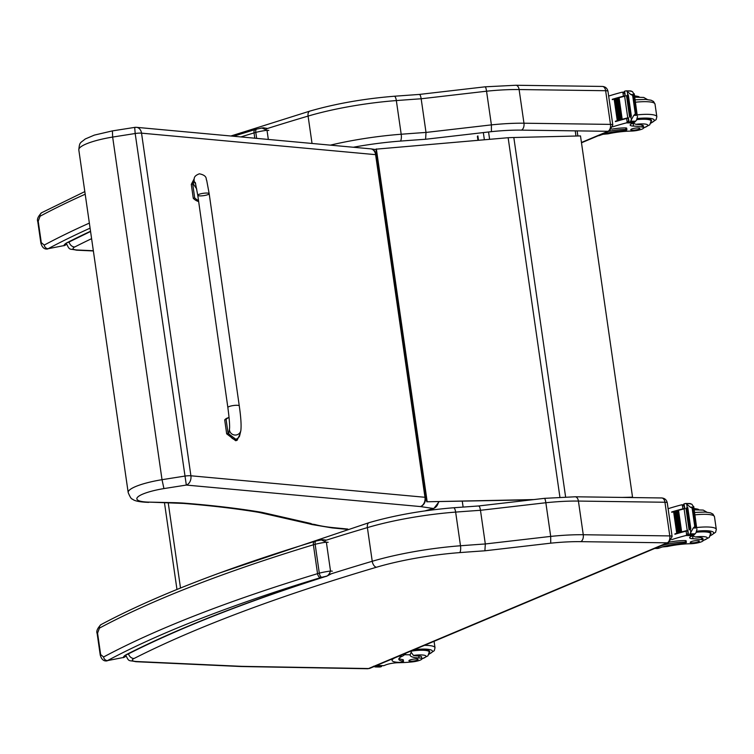 <?xml version="1.0" encoding="UTF-8"?>
<svg xmlns="http://www.w3.org/2000/svg" width="754" height="754" viewBox="0 0 754 754"><rect width="100%" height="100%" fill="white"/><g stroke="black" fill="none" stroke-linecap="round" stroke-linejoin="round"><path stroke-width="1.13" d="M621.984 497.423L632.54 497.169L580.495 135.918L513.823 137.511A61.479 12.479 171.8 0 0 508.139 137.718L375.973 149.169L426.773 501.778L533.86 499.572M531.542 499.836L426.773 501.778M632.54 497.169L628.007 497.499M427.15 501.542L376.35 148.934M419.149 94.58C419.94 94.099 420.609 95.504 421.166 98.774L426.01 132.44A771.889 156.7 171.8 0 0 401.194 134.24A5.683 1.753 85.6 0 1 400.374 141.092A766.205 155.541 -8.2 0 1 425.595 139.264L426.01 132.44L491.401 124.881L486.547 91.206A76.851 15.598 -8.2 0 1 519.11 89.547L523.964 123.213A76.851 15.598 171.8 0 0 491.401 124.881L491.429 131.648A71.168 14.449 -8.2 0 1 521.429 130.131L607.95 131.3A5.683 3.421 -89.2 0 0 610.486 124.391L523.964 123.213A5.683 3.421 90.8 0 1 521.429 130.131M607.95 131.3L609.449 131.017L612.814 124.985A5.768 1.169 171.8 0 0 610.486 124.391L605.632 90.716A5.768 1.169 -8.2 0 1 607.969 91.319C607.281 88.312 605.424 86.682 602.38 86.437A5.683 3.421 90.8 0 1 605.632 90.716L519.11 89.547A5.683 3.421 90.8 0 0 515.859 85.259L485.161 86.814L419.431 94.42L394.295 96.239A5.683 1.753 85.6 0 1 396.34 100.574A771.889 156.7 -8.2 0 1 421.166 98.774L486.547 91.206C486.019 87.935 485.501 86.522 484.992 86.955M667.271 542.842L668.751 542.541L672.116 536.509A5.768 1.169 171.8 0 0 669.788 535.915A5.683 3.421 90.8 0 1 667.252 542.823L368.555 668.544L242.288 666.357A13.525 2.743 -8.2 0 1 241.44 666.329L136.851 661.531A13.525 2.743 -8.2 0 1 134.052 658.487A918.485 186.455 -8.2 0 1 376.444 567.244A94.222 19.123 -8.2 0 1 459.676 552.616A766.205 155.541 -8.2 0 1 484.897 550.797L550.731 543.172A71.168 14.449 -8.2 0 1 580.731 541.655L667.252 542.823M550.731 543.172L550.703 536.405L545.849 502.739A76.851 15.598 -8.2 0 1 578.412 501.071L664.934 502.249L669.788 535.915L583.266 534.737A76.851 15.598 171.8 0 0 550.703 536.405L485.312 543.964L484.897 550.797M459.676 552.616A5.683 1.753 85.6 0 0 460.496 545.764A771.889 156.7 171.8 0 1 485.312 543.964L480.468 510.298L545.849 502.739C545.321 499.459 544.803 498.045 544.294 498.488M376.444 567.244A5.683 3.242 73.5 0 1 372.24 561.278A99.914 20.283 171.8 0 1 460.496 545.764L455.642 512.098A5.683 1.753 -94.4 0 0 453.597 507.762L478.733 505.953L544.463 498.347L575.161 496.782L661.682 497.96A5.683 3.421 -89.2 0 1 664.934 502.249A5.768 1.169 -8.2 0 1 667.271 502.843C666.583 499.836 664.726 498.206 661.682 497.96M478.451 506.104C479.242 505.632 479.912 507.027 480.468 510.298A771.889 156.7 -8.2 0 0 455.642 512.098A99.914 20.283 -8.2 0 0 367.387 527.611A5.683 3.242 -106.5 0 1 369.187 522.616L219.414 573.068M426.151 497.442L425.482 497.338L376.105 154.711A7.681 6.22 -81.6 0 0 371.072 148.887A7.681 7.681 0 0 0 370.648 148.84L136.578 127.341A7.681 7.681 0 0 0 134.683 127.398L135.183 133.515A7.681 1.565 -8.2 0 1 141.535 133.156A7.681 5.74 -84.8 0 0 136.578 127.341L136.578 127.341A7.681 5.74 -84.8 0 0 134.806 127.539M112.412 131.055L112.657 137.058L135.183 133.515L186.323 485.067A7.681 5.74 -84.8 0 0 190.903 475.783L141.535 133.156L375.605 154.655L424.973 497.282A7.681 5.74 95.2 0 1 420.393 506.565L433.343 508.479L424.879 510.92M128.18 492.532L78.812 149.905A39.076 7.936 -8.2 0 1 112.657 137.058L162.025 479.685A39.076 7.936 171.8 0 0 128.18 492.532C130.046 497.103 131.479 499.289 132.487 499.11C134.306 500.967 139.697 502.051 148.67 502.381L148.642 502.381M78.812 149.905C79.604 141.771 80.018 143.383 85.23 138.99L94.344 135.107L112.261 130.923L134.683 127.398M462.259 501.118L463.116 507.056M314.767 524.492L312.033 524.548L332.175 527.913A7.681 5.787 95.5 0 0 333.994 527.715A136.285 27.662 -8.2 0 1 314.767 524.492L308.226 523.587M149.857 502.145L183.458 503.427C210.668 505.604 235.399 508.516 257.651 512.164L260.3 512.673A7.681 6.654 102.8 0 0 263.08 512.626A69.17 14.043 171.8 0 0 259.96 512.023A755.367 153.345 171.8 0 0 185.145 503.22A99.914 20.283 171.8 0 0 173.91 502.664L149.857 502.145A31.395 6.371 -8.2 0 1 137.784 497.009A31.395 6.371 -8.2 0 1 163.929 488.583L162.025 479.685L184.56 476.142A7.681 1.565 -8.2 0 1 190.903 475.783L424.973 497.282A7.681 1.565 171.8 0 1 425.482 497.338A7.681 6.22 -81.6 0 1 420.393 506.565L186.323 485.067L163.929 488.583M603.049 134.287L608.092 133.835A26.795 5.438 -8.2 0 1 631.023 131.092A8.473 1.715 -8.2 0 0 639.562 129.924A8.473 1.715 -8.2 0 0 643.699 127.803A8.473 1.715 -8.2 0 0 642.323 127.087L642.05 125.155A8.473 1.715 -8.2 0 1 643.416 125.871L643.699 127.803A12.912 2.62 -8.2 0 0 647.092 124.533A12.912 2.62 -8.2 0 0 635.886 124.316A42.365 8.596 -8.2 0 1 642.05 125.155M598.092 135.795A17.427 10.481 -89.2 0 0 599.317 135.569L600.137 135.286L599.326 135.277M612.785 126.823A81.696 16.588 -8.2 0 1 626.451 122.874L628.93 120.555M628.214 118.255L626.649 118.491A81.696 16.588 171.8 0 0 615.452 121.62L616.574 121.281M633.812 115.334L637.234 115.381L635.311 113.901L633.812 115.334L629.976 122.242A6.475 1.31 171.8 0 1 629.09 122.516L628.393 117.671A6.475 1.31 171.8 0 1 627.752 117.841A81.696 16.588 171.8 0 0 615.396 121.262M627.752 117.841L624.642 96.248A81.696 16.588 171.8 0 0 618.789 97.784M618.063 97.982A81.696 16.588 171.8 0 0 616.772 98.34M616.084 98.538A81.696 16.588 171.8 0 0 614.812 98.906M618.223 120.338L617.3 120.612A81.696 16.588 171.8 0 1 618.223 120.338L615.132 98.887L614.161 99.123A81.696 16.588 171.8 0 0 612.286 99.66L613.417 99.321M624.991 95.947L623.435 96.182A81.696 16.588 171.8 0 0 612.239 99.311M623.435 96.182L622.861 92.205L622.031 92.214A81.696 16.588 171.8 0 0 608.648 96.078M625.047 93.628L622.031 92.214M622.182 119.226L621.202 119.5A81.696 16.588 171.8 0 1 622.182 119.226L619.091 97.775L618.054 98.001L621.183 119.405M620.174 119.782L619.222 120.056A81.696 16.588 171.8 0 1 620.174 119.782L617.083 98.331L616.084 98.567L619.213 119.961M617.29 120.527L614.161 99.123L617.253 120.574M642.323 127.087A42.365 8.596 -8.2 0 0 633.53 126.097A9.887 2.008 -8.2 0 1 630.165 125.089A9.887 2.008 -8.2 0 1 631.729 123.722A54.458 11.056 -8.2 0 1 633.435 122.968A1.923 1.14 -86.9 0 0 633.501 122.94L633.728 122.713M637.234 115.381L634.265 93.807L634.227 94.552L632.465 91.611L630.052 91.017M624.642 96.248A6.475 1.31 171.8 0 0 625.283 96.078L624.585 91.234A6.475 1.31 171.8 0 0 625.462 90.951L626.715 91.027L630.815 94.504L634.227 94.552L633.36 95.72L630.815 94.504M637.526 116.446L636.564 120.103L634.557 122.299A6.475 1.31 171.8 0 0 634.114 122.582L629.09 122.516M600.137 135.286A21.781 4.42 171.8 0 1 623.746 130.659A2.413 0.49 171.8 0 0 626.904 129.745A2.413 0.49 171.8 0 0 625.933 129.49A18.859 3.827 171.8 0 0 608.657 131.356M611.777 129.151A18.859 3.827 -8.2 0 1 625.707 127.926A2.413 0.49 -8.2 0 1 626.687 128.18L626.904 129.745M628.195 118.161A73.223 14.863 171.8 0 0 627.639 118.312M625.462 90.951L631.362 91.083M630.862 116.521A6.475 1.31 171.8 0 0 630.872 116.512A3.025 0.613 171.8 0 1 631.381 116.229L630.862 116.521M630.438 116.823L629.816 117.115A6.475 1.31 171.8 0 0 630.438 116.823L627.347 95.372L626.725 95.664M631.381 116.229L628.289 94.778L627.771 95.07M639.222 96.993A8.473 1.715 171.8 0 0 637.912 96.437A42.365 8.596 171.8 0 0 634.566 95.871M637.988 97.002L637.912 96.437M651.126 121.488A17.295 3.506 171.8 0 0 651.56 120.527A17.295 3.506 171.8 0 0 637.168 119.113M633.53 126.097L633.058 123.128M633.115 123.175L635.886 124.316M638.025 127.954A4.609 0.933 171.8 0 0 633.2 128.538A4.609 0.933 171.8 0 0 630.759 129.745A4.609 0.933 171.8 0 0 635.462 130.008A4.609 0.933 171.8 0 0 639.892 128.425A4.609 0.933 171.8 0 0 638.025 127.954M411.024 652.521A26.795 5.438 -8.2 0 0 411.448 652.7L413.446 655.414A26.795 5.438 -8.2 0 0 418.772 656.027L419.045 657.959A26.795 5.438 -8.2 0 1 410.148 655.245A26.795 5.438 -8.2 0 1 410.176 654.792L411.722 650.702M399.545 655.829A17.427 10.481 90.8 0 1 398.791 656.197L395.671 657.507A18.859 3.827 171.8 0 0 392.071 660.4A18.859 3.827 171.8 0 0 399.705 662.361A2.413 0.49 171.8 0 0 402.231 662.05A2.413 0.49 171.8 0 0 403.513 661.418A2.413 0.49 171.8 0 0 403.041 661.201A21.781 4.42 171.8 0 1 398.8 659.26A21.781 4.42 171.8 0 1 402.212 656.244L398.791 656.197M406.086 653.077A17.427 10.481 -89.2 0 1 402.956 655.867L402.212 656.244M376.661 665.462L376.906 665.556A81.696 16.588 -8.2 0 1 377.217 665.226M376.623 665.48L383.89 665.65A54.458 11.056 -8.2 0 1 385.756 664.896A9.887 2.008 -8.2 0 1 398.395 662.709A42.365 8.596 -8.2 0 0 411.213 662.012A8.473 1.715 -8.2 0 0 421.863 658.817L421.58 656.885A8.473 1.715 -8.2 0 0 418.772 656.027M376.171 665.669L376.303 666.564A6.475 1.31 -8.2 0 1 375.85 666.847L373.447 666.244M403.513 661.418L403.286 659.854A2.413 0.49 -8.2 0 0 402.815 659.637A21.781 4.42 -8.2 0 1 399.036 658.431M379.187 666.838L374.549 666.772M380.44 666.904A6.475 1.31 -8.2 0 1 381.317 666.63L381.458 665.678M376.303 666.564L381.571 666.489M419.045 657.959A8.473 1.715 -8.2 0 1 421.863 658.817M383.145 665.641L383.824 665.669A1.923 1.14 -86.7 0 0 383.89 665.65M412.136 650.532A17.295 3.506 -8.2 0 1 422.73 649.75A17.295 3.506 -8.2 0 1 429.723 651.541A17.295 3.506 -8.2 0 1 429.29 652.512M410.789 661.239A4.609 0.933 171.8 0 0 415.614 660.645A4.609 0.933 171.8 0 0 418.055 659.448A4.609 0.933 171.8 0 0 413.352 659.175A4.609 0.933 171.8 0 0 408.922 660.758A4.609 0.933 171.8 0 0 410.789 661.239M662.512 546.933L667.554 546.48A26.795 5.438 -8.2 0 1 690.485 543.738A8.473 1.715 -8.2 0 0 699.024 542.569A8.473 1.715 -8.2 0 0 703.162 540.448A8.473 1.715 -8.2 0 0 701.786 539.732L701.512 537.8A8.473 1.715 -8.2 0 1 702.879 538.507L703.162 540.448M654.745 548.441L656.894 548.469A17.427 10.481 -89.2 0 0 658.779 548.215L659.599 547.932A21.781 4.42 171.8 0 1 683.209 543.304A2.413 0.49 171.8 0 0 686.376 542.38A2.413 0.49 171.8 0 0 685.395 542.135A18.859 3.827 171.8 0 0 659.298 546.575L656.178 547.885A17.427 10.481 90.8 0 1 655.414 548.158M671.673 539.657A81.696 16.588 -8.2 0 1 685.914 535.519L688.393 533.201M687.676 530.901L686.112 531.136A81.696 16.588 171.8 0 0 674.915 534.266L676.036 533.926M693.275 527.979L696.696 528.026L694.773 526.537L693.275 527.979L689.439 534.878A6.475 1.31 171.8 0 1 688.553 535.161L687.855 530.316A6.475 1.31 171.8 0 1 687.214 530.486A81.696 16.588 171.8 0 0 674.858 533.907M687.214 530.486L684.104 508.884A81.696 16.588 171.8 0 0 678.251 510.42M681.644 531.872L680.664 532.135A81.696 16.588 171.8 0 1 681.644 531.872L678.553 510.42L677.516 510.646A81.696 16.588 171.8 0 0 676.234 510.986M675.546 511.184A81.696 16.588 171.8 0 0 674.274 511.551M673.624 511.74A81.696 16.588 171.8 0 0 671.748 512.305L672.879 511.966M684.453 508.582L682.898 508.827A81.696 16.588 171.8 0 0 671.701 511.947M682.898 508.827L682.323 504.85L681.493 504.86A81.696 16.588 171.8 0 0 668.11 508.714M684.509 506.273L681.493 504.86M680.655 532.041L677.516 510.646L680.608 532.098M679.637 532.428L678.685 532.701A81.696 16.588 171.8 0 1 679.637 532.428L676.545 510.976L675.546 511.203L678.675 532.607M677.686 532.984L676.762 533.257A81.696 16.588 171.8 0 1 677.686 532.984L674.594 511.532L673.624 511.768L676.753 533.163M701.786 539.732A42.365 8.596 -8.2 0 0 692.992 538.742A9.887 2.008 -8.2 0 1 689.637 537.734A9.887 2.008 -8.2 0 1 691.192 536.358A54.458 11.056 -8.2 0 1 692.898 535.613A1.923 1.14 -86.9 0 0 692.964 535.585L693.19 535.359M696.696 528.026L693.727 506.452L693.689 507.188L691.927 504.256L689.514 503.663M684.104 508.884A6.475 1.31 171.8 0 0 684.745 508.714L684.048 503.879A6.475 1.31 171.8 0 0 684.934 503.597L686.178 503.663L690.278 507.14L693.689 507.188L692.822 508.366L690.278 507.14M696.988 529.091L696.027 532.748L694.019 534.944A6.475 1.31 171.8 0 0 693.576 535.227L688.553 535.161M669.59 542.088A18.859 3.827 -8.2 0 1 685.169 540.571A2.413 0.49 -8.2 0 1 686.149 540.825L686.376 542.38M687.657 530.807A73.223 14.863 171.8 0 0 687.101 530.957M684.934 503.597L690.824 503.729M690.843 528.874A3.025 0.613 171.8 0 0 690.334 529.157A6.475 1.31 171.8 0 0 690.334 529.157L690.843 528.874L687.752 507.423L687.243 507.715M689.901 529.459L689.279 529.76A6.475 1.31 171.8 0 0 689.901 529.459L686.809 508.007L686.187 508.309M698.685 509.638A8.473 1.715 171.8 0 0 697.375 509.073A42.365 8.596 171.8 0 0 694.029 508.516M697.45 509.638L697.375 509.073M710.588 534.134A17.295 3.506 171.8 0 0 711.022 533.172A17.295 3.506 171.8 0 0 696.63 531.759M692.992 538.742L692.521 535.774M692.577 535.821L695.348 536.961A42.365 8.596 -8.2 0 1 701.512 537.8M697.488 540.59A4.609 0.933 171.8 0 0 692.662 541.184A4.609 0.933 171.8 0 0 690.221 542.39A4.609 0.933 171.8 0 0 694.924 542.654A4.609 0.933 171.8 0 0 699.354 541.07A4.609 0.933 171.8 0 0 697.488 540.59M227.859 407.518L197.765 195.286A5.768 1.188 -8.1 0 1 203.768 193.241A5.768 1.188 -8.1 0 1 209.178 193.665A5.768 1.188 -8.1 0 1 203.175 195.71A5.768 1.188 -8.1 0 1 197.765 195.286A5.768 1.188 -8.1 0 1 203.768 193.241A5.768 1.188 -8.1 0 1 209.178 193.665L239.272 405.897A5.768 1.188 -8.1 0 0 233.853 405.473A5.768 1.188 -8.1 0 0 227.859 407.518C229.188 417.546 229.763 424.464 229.574 428.263L229.612 428.093M240.074 433.88L237.124 440.27L228.085 433.38L226.106 419.422A15.843 10.038 -108 0 1 229.037 417.49A15.843 10.038 -108 0 1 229.046 417.49L227.623 417.952A15.843 10.038 72 0 0 224.692 419.874L226.671 433.842L235.71 440.732L237.124 440.27M240.818 430.779A5.768 5.627 13.5 0 1 229.508 430.148A5.768 5.627 13.5 0 1 229.574 428.225L228.726 433.446C232.081 440.157 235.653 441.165 239.461 436.462L240.818 430.779C241.459 425.708 240.941 417.414 239.272 405.897M226.106 419.422L224.692 419.874M198.509 200.545A15.843 10.038 -108 0 1 194.692 197.878L192.713 183.91L194.108 179.169M195.701 183.835A5.768 5.627 -166.5 0 1 194.24 178.623L193.354 183.976L196.785 189.103M194.221 178.689L191.299 184.372L193.278 198.34A15.843 10.038 72 0 0 198.651 201.535M194.692 197.878L193.278 198.34M67.917 242.562L90.565 231.487M90.527 231.242A926.091 188 171.8 0 0 66.522 242.958A32.563 6.607 171.8 0 0 63.92 245.616L48.143 248.707A3.845 3.289 -118.2 0 1 44.232 245.088L41.3 242.656L38.209 221.242L40.075 216.228A820.418 166.549 -8.2 0 1 85.193 194.221M260.318 128.368L261.817 127.982L267.01 130.282L268.33 139.443M90.084 228.151A816.582 165.767 -8.2 0 0 48.143 248.707L63.92 245.616A3.845 3.751 13.7 0 0 66.625 243.938C69.877 250.837 69.311 248.434 76.493 250.177A5.683 3.817 -87.4 0 0 77.549 250.008A13.525 2.743 -8.2 0 1 74.759 246.963A918.485 186.455 -8.2 0 1 91.602 238.669M40.886 243.118A3.845 0.782 -8.2 0 1 40.876 243.099L37.794 221.685C36.776 219.357 38.058 216.37 41.64 212.732A3.845 3.289 61.8 0 0 41.63 212.732A3.845 3.289 61.8 0 0 40.075 216.228M127.275 654.463L125.88 654.849L127.275 654.463C179.509 627.912 246.134 601.758 327.132 576.009L331.383 573.756M319.668 540.26L321.166 539.883L326.359 542.183L330.525 571.042C329.121 574.765 327.245 576.612 324.908 576.574L327.132 575.999M321.779 577.3A16.522 3.355 -8.2 0 1 324.908 576.574A926.091 188 171.8 0 0 125.88 654.849A32.563 6.607 171.8 0 0 123.279 657.516L107.502 660.608A3.845 3.289 -118.2 0 1 103.59 656.988L100.65 654.557L97.568 633.143L99.434 628.12A820.418 166.549 -8.2 0 1 313.391 544.793A15.372 3.12 -8.2 0 1 315.153 544.303A3.845 1.819 -104.6 0 1 316.114 540.995L314.654 541.41A3.845 2.262 73.1 0 0 313.391 544.793L317.547 573.662A3.845 2.262 73.1 0 0 320.459 577.668A11.527 2.337 -8.2 0 1 321.779 577.3A3.845 1.819 -104.6 0 1 319.31 573.163A15.372 3.12 171.8 0 0 317.547 573.662A820.418 166.549 171.8 0 0 103.59 656.988M316.114 540.995L322.571 539.685L326.435 540.118M320.459 577.668A816.582 165.767 -8.2 0 0 107.502 660.608L123.279 657.516A3.845 3.751 13.7 0 0 125.993 655.82L123.439 657.658M314.654 541.41C225.455 568.507 154.24 596.254 100.989 624.632L100.989 624.632A3.845 3.289 61.8 0 0 99.434 628.12M575.227 130.857L575.971 136.031M489.6 139.198L488.573 132.035M484.351 139.65L483.399 133.053M477.866 135.88L478.479 140.15M180.508 588.016L168.227 502.805M565.594 496.877L513.823 137.511M559.911 497.122L508.139 137.718M425.595 139.264L491.429 131.648M353.315 147.247A94.222 19.123 -8.2 0 1 400.374 141.092M266.285 128.868A924.168 187.605 -8.2 0 1 308.084 116.088A99.914 20.283 -8.2 0 1 396.34 100.574L401.194 134.24A99.914 20.283 171.8 0 0 330.403 145.136M69.114 241.949A5.683 4.778 63.1 0 0 74.759 246.963M93.336 250.733L77.549 250.008M607.969 131.319L581.438 142.478M230.884 136.003L309.885 111.092A5.683 3.242 73.5 0 0 308.084 116.088L312.033 143.448M128.434 653.558A5.683 4.778 63.1 0 0 134.052 658.487M325.304 540.477A924.168 187.605 -8.2 0 1 367.387 527.611L372.24 561.278A924.168 187.605 171.8 0 0 328.801 574.576M125.927 655.462C129.179 662.361 128.614 659.967 135.795 661.701A5.683 3.817 -87.4 0 0 136.851 661.531M135.795 661.701L240.385 666.498A5.683 3.817 -87.4 0 0 241.44 666.329M240.385 666.498L241.393 666.536A5.683 3.478 -89 0 0 242.288 666.357M241.393 666.536L367.556 668.741A5.683 3.478 -89 0 0 368.452 668.562M367.556 668.741L369.969 668.28A5.683 4.392 -112.8 0 1 368.555 668.544M575.161 496.782A5.683 3.421 -89.2 0 1 578.412 501.071L583.266 534.737A5.683 3.421 90.8 0 1 580.731 541.655M370.648 148.84A7.681 5.74 95.2 0 1 375.605 154.655A7.681 1.565 171.8 0 1 376.105 154.711L376.793 154.815M376.039 149.622L371.072 148.887A7.681 6.22 -81.6 0 0 370.836 148.858M311.166 523.578L263.08 512.626M347.792 529.054L333.994 527.715M425.699 510.797L433.87 508.441A3.845 2.121 -106.1 0 1 433.343 508.479A7.681 6.22 98.4 0 0 438.47 501.561M259.96 512.023A7.681 6.324 99.3 0 1 257.651 512.164M185.145 503.22A7.681 5.608 94.6 0 1 183.458 503.427M173.91 502.664A7.681 4.769 91.3 0 1 172.666 502.899M627.224 122.468L626.649 118.491M626.451 122.874L633.435 122.968M635.98 113.901L633.36 95.72M625.933 129.49L625.707 127.926M627.752 94.853L627.271 91.545M631.381 120.037L630.872 116.512M629.976 122.242L634.557 122.299M631.06 121.158L635.707 121.224M635.311 113.901L632.691 95.711M604.746 133.788L608.092 133.835M650.89 122.996A19.981 4.053 171.8 0 0 637.375 118.538M650.815 123.213L656.131 119.641L656.838 116.729A23.054 4.684 171.8 0 0 637.3 114.881M656.838 116.729L655.009 104.061A23.054 4.684 171.8 0 0 635.481 102.224M636.904 119.622A16.758 3.402 -8.2 0 1 651.079 120.96L649.807 124.796L643.68 127.963M402.815 659.637L403.041 661.201M377.113 665.622L377.217 666.376M381.222 665.669L381.326 666.432M404.568 654.717L410.176 654.792M414.05 649.722A19.981 4.053 -8.2 0 1 424.304 649.09A19.981 4.053 -8.2 0 1 429.064 654.02M424.445 645.349A23.054 4.684 -8.2 0 1 425.671 645.358A23.054 4.684 -8.2 0 1 435.001 647.743L434.295 650.664L428.979 654.227M413.446 655.414A12.912 2.62 -8.2 0 1 425.152 655.499A12.912 2.62 -8.2 0 1 421.863 658.845M411.58 651.088A16.758 3.402 -8.2 0 1 429.243 651.974L427.97 655.82L421.844 658.987M659.599 547.932L656.178 547.885M686.687 535.114L686.112 531.136M685.914 535.519L692.898 535.613M695.442 526.546L692.822 508.366M685.395 542.135L685.169 540.571M687.214 507.499L686.734 504.19M690.843 532.682L690.334 529.157M689.439 534.878L694.019 534.944M690.523 533.804L695.169 533.87M694.773 526.537L692.153 508.356M664.217 546.433L667.554 546.48M710.353 535.642A19.981 4.053 171.8 0 0 696.837 531.184M710.277 535.849L715.593 532.286L716.3 529.365A23.054 4.684 171.8 0 0 696.762 527.527M716.3 529.365L714.472 516.707A23.054 4.684 171.8 0 0 694.943 514.859M695.348 536.961A12.912 2.62 -8.2 0 1 706.555 537.178A12.912 2.62 -8.2 0 1 703.162 540.467M696.366 532.258A16.758 3.402 -8.2 0 1 710.541 533.606L709.269 537.442L703.143 540.609M228.085 433.38L226.671 433.842M192.713 183.91L191.299 184.372M256.652 138.368L255.794 132.402A3.845 1.819 -104.6 0 1 256.756 129.094L255.295 129.509A3.845 2.262 73.1 0 0 254.032 132.893A15.372 3.12 -8.2 0 1 255.794 132.402A20.358 4.138 -8.2 0 1 267.01 130.282L268.82 130.414M240.912 136.917A820.418 166.549 -8.2 0 1 254.032 132.893L254.795 138.199M89.358 223.09A820.418 166.549 171.8 0 0 44.232 245.088M47.832 248.943C44.486 249.574 42.167 247.623 40.876 243.099A3.845 0.782 -8.2 0 1 41.3 242.656M332.335 571.174L330.525 571.042A20.358 4.138 171.8 0 0 319.31 573.163L315.153 544.303A20.358 4.138 -8.2 0 1 326.359 542.183L328.169 542.314M107.191 660.843C103.845 661.475 101.526 659.524 100.235 655A3.845 0.782 -8.2 0 1 100.235 655L97.153 633.577A3.845 0.782 -8.2 0 1 97.568 633.143M577.13 130.885L577.866 135.984M477.386 136.351L477.942 140.197M176.964 589.458L164.466 502.72M76.493 250.177L93.373 250.95M581.485 142.789L609.411 131.036M309.885 111.092C335.624 103.675 363.767 98.727 394.295 96.239M602.38 86.437L515.859 85.259M612.814 124.985L607.969 91.319M369.969 668.28L668.713 542.56M453.597 507.762C423.069 510.251 394.926 515.208 369.187 522.616M672.116 536.509L667.271 502.843M433.87 508.441L439.205 501.542M346.849 529.336L332.175 527.913M311.788 524.492L308.292 523.606M308.367 523.615L260.3 512.673M626.499 95.598L629.581 117.049M627.432 95.013L630.523 116.465M616.084 98.567L619.166 120.018M618.054 98.001L621.145 119.452M628.148 117.812L628.845 122.657M624.331 91.375L625.019 96.144M630.589 90.895L626.103 90.838M624.453 92.186L622.502 92.158M655.009 104.061L653.511 101.46L651.098 100.225L645.65 99.415L635.132 99.801M650.909 119.745L651.079 120.96M634.755 97.172L643.746 97.445L647.403 99.537M392.071 660.4L391.882 659.053M379.799 667.026L375.313 666.96M383.569 665.707L376.783 665.612M434.078 641.296L435.001 647.743M429.073 650.759L429.243 651.974M685.961 508.243L689.052 529.694M686.894 507.659L689.985 529.11M675.546 511.203L678.638 532.654M673.624 511.768L676.715 533.219M687.61 530.458L688.308 535.302M683.793 504.011L684.481 508.79M690.051 503.54L685.565 503.484M683.916 504.831L681.965 504.803M714.472 516.707L712.973 514.105L710.56 512.871L705.113 512.051L694.594 512.447M710.372 532.39L710.541 533.606M694.217 509.808L703.209 510.081L706.866 512.183M197.765 195.286L195.286 182.421M209.178 193.665L206.671 180.234C205.597 179.791 208.198 175.635 199.386 173.806C195.955 175.088 194.24 176.7 194.24 178.623M256.756 129.094L263.212 127.784L267.519 128.472M255.295 129.509L233.514 136.238M84.816 191.601L41.63 212.732M64.081 245.757L66.635 243.976M97.153 633.586C96.135 631.249 97.417 628.27 100.989 624.632"/></g></svg>
